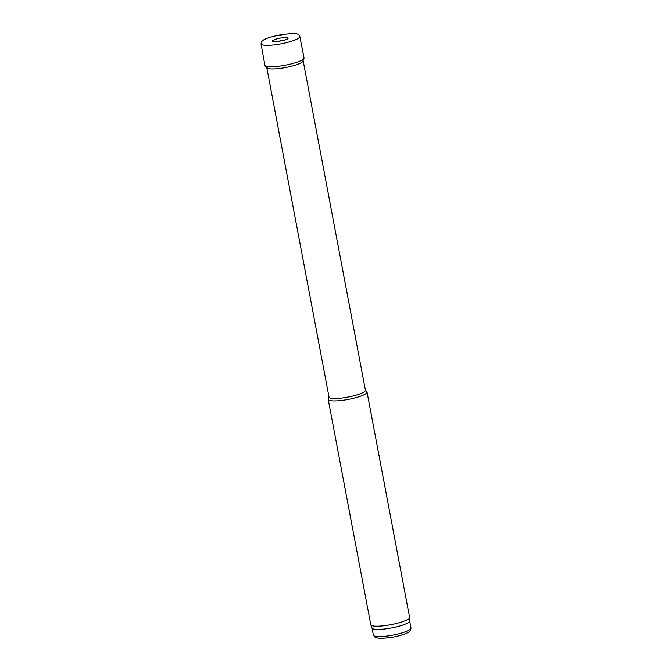 <?xml version="1.0" encoding="UTF-8"?>
<svg xmlns="http://www.w3.org/2000/svg" width="672" height="672" viewBox="0 0 672 672"><rect width="100%" height="100%" fill="white"/><g stroke="black" fill="none" stroke-linecap="round" stroke-linejoin="round"><path stroke-width="1.01" d="M266.734 67.326L266.75 67.469A18.514 3.486 -10.7 0 0 266.759 67.519A18.514 3.486 -10.7 0 0 281.77 68.149A18.514 3.486 -10.7 0 0 303.139 60.648A18.514 3.486 -10.7 0 0 303.131 60.598L303.089 60.455M266.759 67.519L329.036 397.11A18.514 3.486 -10.7 0 0 344.039 397.74A18.514 3.486 -10.7 0 0 365.417 390.23L303.139 60.648M328.994 396.917L328.255 398.975A19.748 3.713 -10.7 0 0 328.213 399.395A19.748 3.713 -10.7 0 0 344.224 400.067A19.748 3.713 -10.7 0 0 367.021 392.062A19.748 3.713 -10.7 0 0 366.828 391.684L365.383 390.046M328.213 399.395L370.784 624.725A19.748 3.713 -10.7 0 0 370.818 624.842A19.748 3.713 -10.7 0 0 386.795 625.397A19.748 3.713 -10.7 0 0 409.609 617.518A19.748 3.713 -10.7 0 0 409.592 617.392L367.021 392.062M372.028 627.984A19.135 3.595 -10.7 0 0 372.061 628.102A19.135 3.595 -10.7 0 0 387.542 628.639A19.135 3.595 -10.7 0 0 409.643 621.004L409.609 617.518M281.736 35.095A15.271 2.873 169.3 0 1 282.702 34.944L279.25 35.532A15.271 2.873 169.3 0 1 281.736 35.095M299.83 36.473A19.748 3.713 169.3 0 1 299.83 36.481A19.748 3.713 169.3 0 1 281.114 43.798A19.748 3.713 169.3 0 1 261.022 43.814A19.748 3.713 169.3 0 1 261.022 43.806L261.71 41.454L263.273 40.152C266.062 38.203 272.496 36.305 282.593 34.465C301.064 32.306 298.309 34.91 299.83 36.473M299.83 36.481L304.038 57.842A19.916 3.746 169.3 0 1 303.979 58.33A19.916 3.746 169.3 0 1 285.163 65.226A19.916 3.746 169.3 0 1 265.138 65.663A19.916 3.746 169.3 0 1 264.902 65.234L261.022 43.814M276.62 38.951A7.921 1.487 169.3 0 1 281.686 37.867A7.921 1.487 169.3 0 1 288.103 38.279A7.921 1.487 169.3 0 1 284.886 40.009L276.226 41.647A7.921 1.487 169.3 0 1 272.597 41.21A7.921 1.487 169.3 0 1 276.62 38.951M282.4 40.664A4.729 0.89 -10.7 0 0 278.779 41.353M372.044 628.043L373.38 635.132A19.135 3.595 -10.7 0 0 388.886 635.779A19.135 3.595 -10.7 0 0 410.978 628.026L409.643 620.945M283.181 34.406L282.433 34.516A17.976 3.385 169.3 0 1 283.181 34.406M372.061 628.102L370.818 624.842M410.978 628.026L410.08 630.932C410.348 631.537 404.242 635.435 389.676 637.686L380.016 638.4L375.278 637.51L373.38 635.132M303.979 58.33L302.778 61.211M265.138 65.663L267.305 67.914"/></g></svg>
